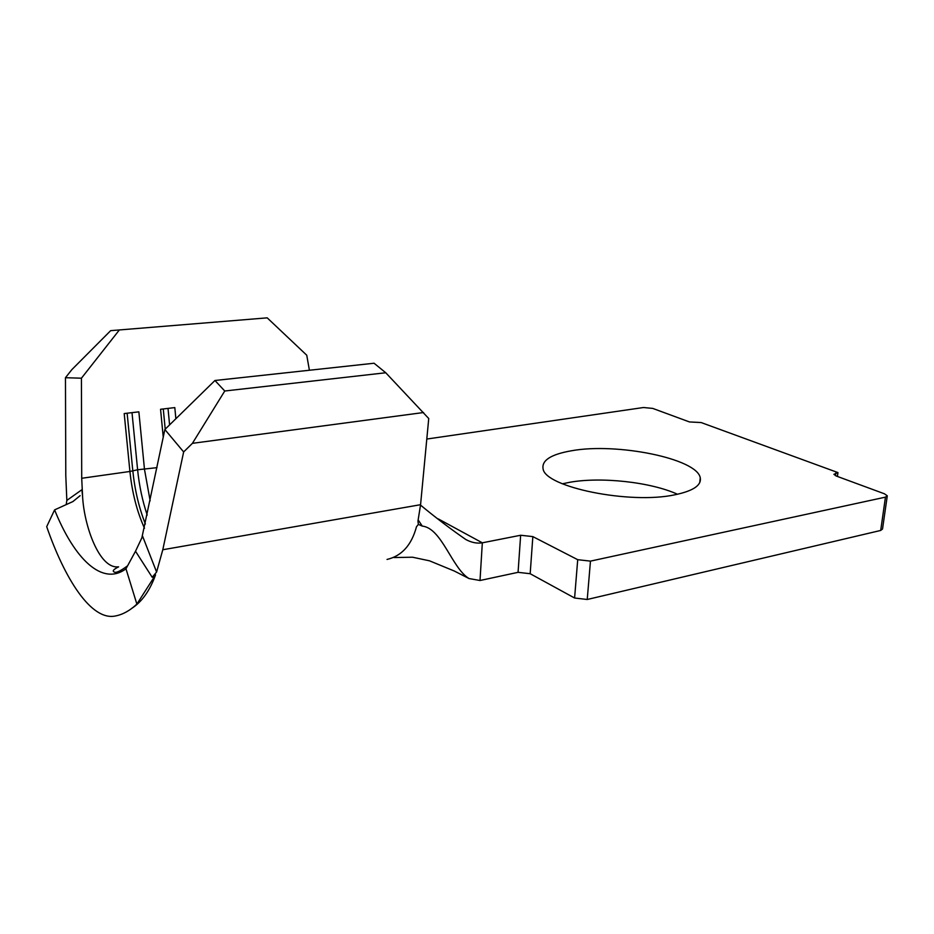 <?xml version="1.0" encoding="UTF-8"?>
<svg xmlns="http://www.w3.org/2000/svg" width="934" height="934" viewBox="0 0 934 934"><rect width="100%" height="100%" fill="white"/><g stroke="black" fill="none" stroke-linecap="round" stroke-linejoin="round"><path stroke-width="1.4" d="M571.818 450.713C551.177 454.263 541.603 460.275 543.074 468.763C544.826 487.046 629.808 504.617 674.92 494.786C693.18 490.957 701.621 485.306 700.255 477.823C697.138 458.606 616.86 442.529 571.818 450.713M677.512 494.261C650.659 481.991 600.574 476.597 569.331 482.364L562.466 483.8M887.23 496.211L882.525 529.018L880.692 530.454L885.455 497.145L887.288 495.814L884.44 493.794L836.455 476.106L833.899 474.32L837.95 472.592L837.436 476.468M420.534 505.107C435.793 517.728 450.912 529.216 465.891 539.56C471.588 542.596 477.076 543.681 482.329 542.817L520.647 535.252L532.847 536.606L577.714 559.688L590.463 561.124L587.229 599.488L880.692 530.454M587.229 599.488L574.597 598.017L577.714 559.688M532.847 536.606L530.173 573.721L574.597 598.017M530.173 573.721L518.066 572.332L520.647 535.252M418.21 519.993L422.273 526.099C441.759 528.072 452.009 568.339 469.02 578.543L480.006 580.504L518.066 572.332M131.274 608.676C141.699 602.138 149.79 590.872 155.569 574.854L136.878 604.1C130.036 610.532 122.961 614.479 115.664 615.926C91.24 621.495 64.574 578.391 46.7 526.659L54.592 509.882L72.899 501.57L80.126 495.662L72.852 501.593M54.592 509.882C74.638 559.559 102.542 586.307 125.973 568.794L136.878 604.1M155.569 574.854L152.195 577.282L135.512 551.223L125.973 568.794M135.512 551.223L142.61 536.256L156.597 572.04L162.796 549.741L183.648 451.939L164.863 429.512L141.734 538.404M127.619 565.77C120.393 571.141 115.909 573.207 114.17 571.982C112.115 571.059 113.586 569.343 118.606 566.845L117.45 566.891C99.273 567.895 84.387 526.706 82.624 497.157L81.713 478.278L81.433 378.2L65.462 377.71L65.789 475.581L66.839 500.402L81.923 489.708L82.624 497.157M164.863 429.512L214.948 380.5L374.067 363.233L385.754 372.759L428.741 418.525L420.569 504.699L417.965 521.067L418.362 524.383L422.273 526.099M81.713 478.278L129.919 471.472C132.126 492.697 136.983 511.61 144.478 528.224M156.994 467.654L137.613 469.767L129.919 471.472L124.199 413.564L138.862 411.836L144.49 469.417L150.152 500.834M837.95 472.592L701.142 422.553L689.467 421.946L652.761 408.415L643.503 407.516L426.791 439.05M590.463 561.124L885.455 497.145M418.362 524.383L416.482 526.753C411.579 545.082 401.76 555.975 387.038 559.443M65.462 377.71L71.848 369.631L110.656 330.659L267.206 317.852L306.749 355.224L309.399 370.249M156.597 572.04L152.195 577.282M66.197 504.617L66.839 500.402M214.948 380.5L224.755 391.007L192.416 443.335L423.569 412.524M192.416 443.335L183.648 451.939M224.755 391.007L385.754 372.759M119.038 330.367L81.433 378.2M163.252 437.322L160.555 409.279L174.81 407.598L175.872 418.747M110.656 330.659L267.206 317.852M165.213 429.173L163.275 408.964M169.591 424.888L168.015 408.403M127.129 413.213L132.768 470.456C134.753 489.871 138.956 507.722 145.377 524.009M132.009 412.641L137.613 469.767C139.224 485.738 142.423 500.846 147.21 515.078M438.291 518.919L482.329 542.817L480.006 580.504M835.802 473.024L835.451 475.686M162.796 549.741L420.569 504.699M699.741 482.609L700.255 477.823M393.985 557.551L412.513 557.213L429.512 560.82L454.274 571.013L469.02 578.543"/></g></svg>
